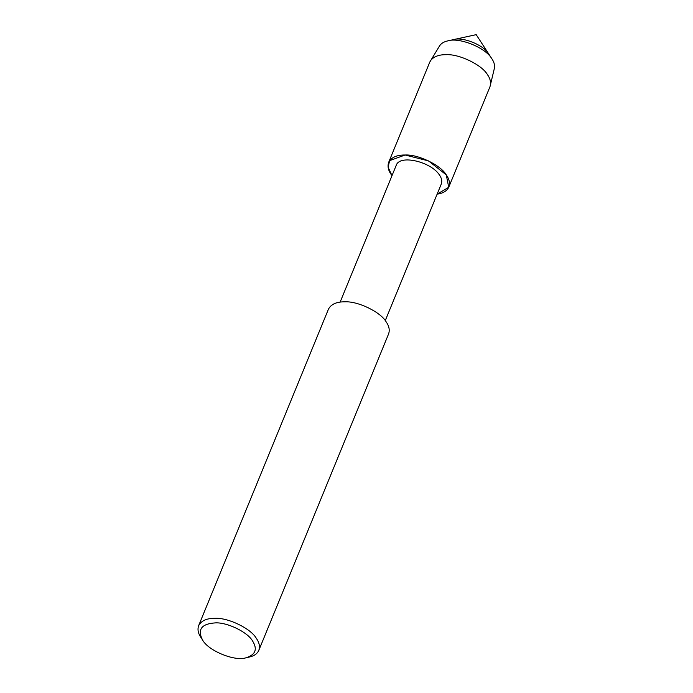 <?xml version="1.0" encoding="UTF-8"?>
<svg xmlns="http://www.w3.org/2000/svg" width="693" height="693" viewBox="0 0 693 693"><rect width="100%" height="100%" fill="white"/><g stroke="black" fill="none" stroke-linecap="round" stroke-linejoin="round"><path stroke-width="1.04" d="M388.66 162.37C391.337 157.354 396.82 154.903 405.084 155.007C418.104 154.227 440.757 165.168 446.283 174.905L428.56 160.915L405.084 155.007L389.613 160.637L388.115 167.273L392.013 175.615C388.383 171.058 387.266 166.641 388.66 162.37L429.799 62.049L439.57 45.894C441.198 43.382 443.944 41.719 447.791 40.887L453.517 39.622C462.326 36.564 483.437 44.846 488.539 53.664L476.186 34.65L453.517 39.622C462.326 36.564 483.437 44.846 488.539 53.664L492.03 59.026C494.161 62.214 494.941 65.333 494.369 68.373L489.977 86.729L448.83 187.049C446.976 190.973 443.087 193.33 437.144 194.127L448.726 187.292L446.283 174.905C449.298 179.123 450.147 183.169 448.83 187.049M340.133 302.113L396.162 165.488C399.514 154.08 431.046 161.807 439.388 174.896C441.64 178.058 442.281 181.09 441.294 184L385.265 320.625M202.503 639.89L200.771 637.222C198.077 633.194 197.366 629.348 198.631 625.692L328.439 309.191C331.124 304.175 336.607 301.724 344.871 301.827C357.891 301.039 380.544 311.989 386.07 321.725C389.076 325.944 389.925 329.989 388.617 333.87L258.81 650.372C257.268 653.776 254.062 656.02 249.194 657.077L246.084 657.761C234.988 661.668 208.255 650.84 202.503 639.89C197.236 629.461 201.524 623.787 215.376 622.886C227.087 622.184 247.479 632.033 252.451 640.8C257.727 649.098 255.604 654.755 246.084 657.761M198.631 625.692C201.316 620.677 206.8 618.217 215.064 618.329C228.084 617.541 250.736 628.49 256.263 638.227C259.277 642.446 260.126 646.491 258.81 650.372M430.422 60.828C433.523 56.618 438.799 54.574 446.231 54.686C459.251 53.907 481.904 64.856 487.43 74.593C490.046 78.266 491.034 81.878 490.393 85.43M447.791 40.887C458.827 37.041 485.265 47.427 491.658 58.472L492.03 59.026"/></g></svg>
